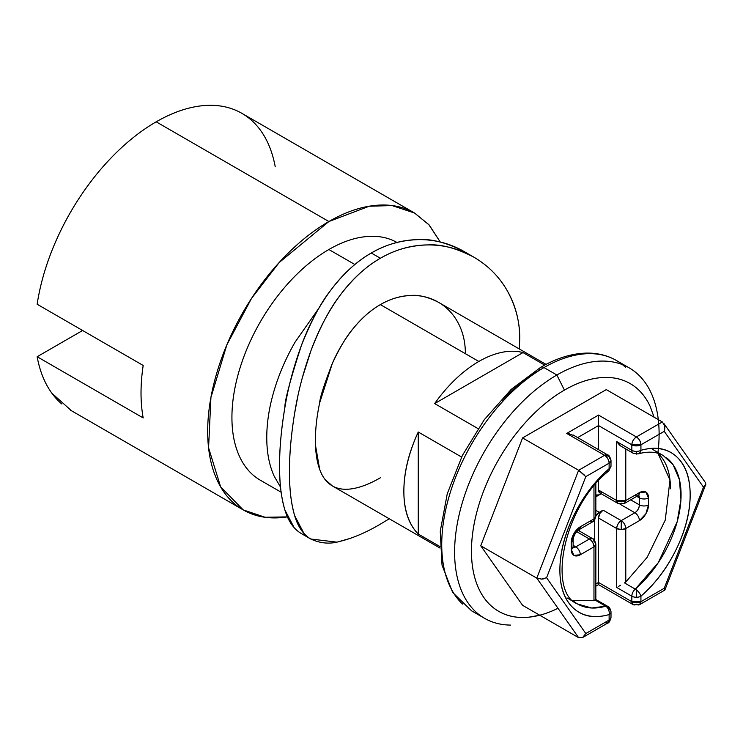<?xml version="1.0" encoding="UTF-8"?>
<svg xmlns="http://www.w3.org/2000/svg" width="743" height="743" viewBox="0 0 743 743"><rect width="100%" height="100%" fill="white"/><g stroke="black" fill="none" stroke-linecap="round" stroke-linejoin="round"><path stroke-width="1.11" d="M354.866 264.517L328.88 249.509A137.102 79.157 120 0 0 242.004 361.906A137.102 79.157 120 0 0 251.738 473.802M233.432 109.342C222.566 105.237 210.501 104.252 197.229 106.398C183.967 108.543 170.286 113.688 156.188 121.824L328.88 221.525C312.803 230.804 297.349 243.277 282.498 258.954C267.656 274.622 254.552 292.305 243.184 311.986C231.825 331.666 223.067 351.857 216.919 372.549C210.761 393.242 207.687 412.867 207.687 431.423C207.687 449.979 210.761 466.056 216.919 479.653C223.067 493.241 231.825 503.317 243.184 509.884C254.552 516.441 267.656 518.985 282.498 517.518L287.392 516.896L265.093 517.267L243.184 509.884L220.625 486.86L208.579 447.825L210.919 397.505L226.838 344.873L251.496 298.445L279.127 262.585L328.88 221.525L156.188 121.824A171.382 98.949 120 0 0 37.15 304.249L143.185 365.463A171.382 98.949 120 0 0 143.185 417.938L37.15 356.724A171.382 98.949 120 0 0 61.697 403.932M380.379 524.131L389.276 518.781L380.379 524.131C365.89 532.666 352.247 538.452 339.458 541.489C329.938 544.275 320.382 543.449 310.788 539.019L310.723 538.981M301.259 533.511L310.788 539.019C303.32 534.635 297.943 526.824 294.637 515.577C291.033 502.927 289.324 488.318 289.491 471.74C289.306 455.31 291.024 435.788 294.637 413.182L297.98 395.647M303.952 533.446L294.637 515.577C291.154 503.893 289.436 489.275 289.491 471.74C289.426 454.131 291.145 434.618 294.637 413.182C297.943 392.499 303.348 371.769 310.843 350.984C319.88 327.496 329.446 309.199 339.532 296.076C352.303 279.052 365.918 266.449 380.379 258.258L371.296 253.01C356.835 261.192 343.192 273.768 330.356 290.736C320.772 302.875 311.113 321.125 301.379 345.514C290.141 380.267 284.643 400.96 284.866 407.573C281.17 430.104 279.405 449.589 279.591 466.019C279.424 482.606 281.179 497.234 284.866 509.921L294.154 527.679M302.429 377.416L310.843 350.984C318.264 330.542 327.83 312.236 339.532 296.076C351.485 279.73 365.101 267.127 380.379 258.258C395.75 249.425 411.687 244.976 428.191 244.911C444.537 244.911 459.713 248.97 473.718 257.087C487.891 265.344 499.036 276.498 507.163 290.55C515.531 305.067 519.729 321.115 519.747 338.706L519.273 348.941L519.747 338.706C519.914 322.109 515.726 306.06 507.163 290.55L507.144 290.522M301.324 533.548L301.352 533.567C293.745 529.109 288.256 521.233 284.866 509.921C281.291 498.2 279.535 483.563 279.591 466.019C279.526 448.41 281.281 428.925 284.866 407.573C288.265 386.917 293.773 366.225 301.379 345.514C308.912 325.118 318.571 306.868 330.356 290.736C342.365 274.455 356.008 261.88 371.296 253.01L380.379 258.258C394.858 249.741 410.786 245.292 428.191 244.911C441.175 244.103 456.351 248.162 473.718 257.087L473.839 257.152M572.899 600.474L593.973 600.39L593.973 546.867L580.339 554.742L573.912 555.374L571.246 549.495L571.246 542.501L573.912 533.539L580.339 526.759L593.973 518.883A6.427 3.715 -0 0 0 595.849 516.264L592.635 521.827L589.422 521.512M608.758 470.941A6.427 2.693 -131 0 0 609.121 468.684C594.651 481.25 582.818 496.974 573.652 515.865C564.476 534.756 559.888 552.811 559.888 570.048C559.888 587.276 564.476 600.047 573.652 608.341C582.818 616.634 594.651 618.705 609.121 614.563A6.427 3.715 -0 0 0 610.997 611.953A6.427 5.247 -179.5 0 0 606.743 607.003A6.427 4.504 74 0 1 609.121 614.563L609.121 620.071A6.427 3.715 0 0 0 610.997 617.442L609.121 620.071L585.8 633.528L546.579 577.729L585.8 476.635L609.121 463.177L610.997 460.549C610.588 457.391 608.452 455.635 604.57 455.301C607.319 457.224 608.833 459.843 609.121 463.177L609.121 468.684A6.427 3.715 -0 0 0 610.997 466.075A6.427 3.715 180 0 1 609.121 468.684A6.427 2.693 49 0 1 609.111 470.449A6.427 2.693 49 0 1 606.743 471.006A6.427 2.693 49 0 1 606.576 470.951A6.427 2.693 -131 0 0 606.743 471.006M609.121 609.316A6.427 3.715 180 0 1 610.997 611.953L610.997 617.442C609.994 621.194 608.926 623.052 607.783 623.015A6.427 3.715 -120 0 0 609.121 620.071L607.783 623.015L604.57 622.69M652.725 449.487L663.323 455.608L673.121 464.774L679.464 479.764L680.941 499.575L677.161 521.818L658.307 562.637L635.274 589.125A6.427 2.693 49 0 1 636.398 589.877A6.427 2.693 49 0 1 640.93 596.192A92.123 53.18 120 0 0 690.163 494.829A92.123 53.18 120 0 0 640.93 450.323L640.93 444.806L664.251 431.349L703.472 487.148L664.251 588.242L640.93 601.7L640.93 596.192A6.427 2.693 -131 0 0 636.398 589.877L636.417 597.279L636.398 589.877A6.427 2.693 -131 0 0 635.274 589.125A6.427 3.715 120 0 0 631.838 596.192A6.427 3.715 0 0 0 636.417 597.279A6.427 3.715 0 0 0 640.93 596.192C655.4 583.626 667.223 567.903 676.399 549.012C685.575 530.13 690.163 512.066 690.163 494.829C690.163 477.6 685.575 464.839 676.399 456.536C667.223 448.243 655.4 446.171 640.93 450.323A6.427 3.715 180 0 1 636.417 451.41L636.407 454.122L636.417 451.41A6.427 3.715 180 0 1 631.838 450.323A6.427 3.715 120 0 0 633.157 453.258L637.958 453.927M704.847 486.071L705.85 484.241L703.472 487.148L664.251 588.242L664.771 590.109L664.251 588.242L640.93 601.7L631.838 601.7A6.427 3.715 0 0 0 640.93 601.7L640.93 596.192A6.427 3.715 180 0 1 636.417 597.279A6.427 3.715 180 0 1 631.838 596.192A6.427 3.715 -60 0 1 635.274 589.125L624.538 582.921L625.782 582.02L625.782 528.505A6.427 3.715 180 0 1 621.241 529.592L625.782 528.505L639.417 520.629L625.782 528.505C625.495 525.171 623.981 522.552 621.241 520.629L634.875 512.763A6.427 3.715 60 0 1 639.417 520.629A6.427 3.715 -120 0 0 634.875 512.763L620.061 504.209L634.875 512.763A6.427 3.715 -60 0 0 639.417 504.887A6.427 3.715 0 0 0 648.5 504.887L645.843 513.85L639.417 520.629A12.854 7.421 120 0 0 648.5 504.887A6.427 3.715 180 0 1 639.417 504.887L630.696 499.853L639.417 504.887L639.417 497.894A6.427 3.715 0 0 0 648.5 497.894L648.5 504.887L648.5 497.894A12.854 7.421 120 0 0 639.417 492.646L625.782 500.522L625.782 448.995L625.782 500.522L639.417 492.646L645.843 492.005L648.5 497.894A6.427 3.715 180 0 1 639.417 497.894L636.751 496.361L639.417 497.894A6.427 3.715 -60 0 0 638.571 495.34L639.417 497.894L639.417 504.887C639.129 508.221 637.615 510.85 634.875 512.763L621.241 520.629L621.241 529.592A6.427 3.715 180 0 1 616.69 528.505L616.69 587.453L631.838 596.192L631.838 601.7L598.514 582.466L595.849 583.998L598.514 582.466L598.514 518.01L616.69 528.505L621.241 529.592L621.241 520.629C618.492 522.552 616.978 525.171 616.69 528.505L616.69 587.453L631.838 596.192L631.838 601.7L598.514 582.466L598.514 518.01L616.69 528.505A6.427 3.715 -60 0 1 621.241 520.629L603.056 510.135L599.276 512.326L595.849 516.088A6.427 3.715 -60 0 1 599.276 512.326L595.849 510.348L599.276 512.326L603.056 510.135A6.427 3.715 120 0 0 598.514 518.01L599.842 513.534L603.056 510.135L621.241 520.629A6.427 3.715 60 0 1 625.782 528.505L625.782 582.02L647.153 557.334L665.264 520.1L669.972 480.043L658.019 453.416C666.322 461.162 670.465 472.929 670.465 488.708L670.465 488.792M462.62 604.133A144.606 83.485 -60 0 1 452.366 486.117A144.606 83.485 -60 0 1 543.978 367.581A6.427 3.715 -120 0 0 540.765 367.265A6.427 3.715 60 0 1 543.978 367.581A144.606 83.485 120 0 0 452.366 486.117A144.606 83.485 120 0 0 462.62 604.133M475.501 611.573A144.606 83.485 -60 0 1 465.239 493.556A144.606 83.485 -60 0 1 556.86 375.011L543.978 367.581L556.86 375.011A144.606 83.485 120 0 0 457.428 522.951A144.606 83.485 120 0 0 510.478 625.086M557.974 608.285A131.483 75.916 -60 0 1 471.517 547.368A131.483 75.916 -60 0 1 564.429 390.103L556.86 375.011L564.429 390.103C576.763 382.979 588.623 378.856 600.01 377.732C611.396 376.608 621.454 378.558 630.175 383.592C638.887 388.626 645.611 396.353 650.329 406.783L654.081 417.204M465.387 353.668C465.369 342.179 462.954 331.926 458.134 322.889C453.369 313.983 446.775 307.091 438.342 302.215C429.974 297.386 420.714 295.129 410.582 295.473C400.421 295.825 390.354 298.872 380.379 304.611L478.845 361.46A106.045 61.223 120 0 0 434.674 403.579L478.018 428.6L434.674 403.579A106.045 61.223 -60 0 1 478.845 361.46L380.379 304.611C371.026 309.905 361.925 317.92 353.083 328.666C346.535 336.245 339.625 347.826 332.335 363.429C324.162 384.53 319.936 397.691 319.648 402.901C316.806 416.359 315.394 428.832 315.422 440.311C315.404 451.763 316.815 461.431 319.657 469.316C322.443 477.08 326.66 482.606 332.307 485.894L439.986 548.055M315.515 445.475L319.657 469.316M324.923 479.309L332.307 485.894C337.944 489.154 344.854 490.055 353.046 488.606C361.312 487.157 370.432 483.544 380.379 477.777M439.921 546.542L418.253 534.031A106.045 61.223 -60 0 1 418.253 432.017L461.589 457.047L418.253 432.017L418.253 534.031L439.921 546.542M275.226 166.794A171.382 98.949 120 0 0 250.679 119.586A171.382 98.949 120 0 0 156.188 121.824C142.089 129.969 128.409 140.622 115.137 153.792C101.875 166.971 89.81 181.877 78.944 198.53C68.077 215.173 59.059 232.578 51.88 250.735C44.701 268.892 39.797 286.733 37.15 304.249L143.185 365.463C140.297 384.623 140.297 402.121 143.185 417.938L37.15 356.724C39.797 371.184 44.701 383.351 51.88 393.223L71.43 410.721M350.529 538.303L339.152 541.554M336.421 542.093L310.788 539.019M546.021 364.386L438.342 302.215C427.81 296.912 418.55 294.665 410.582 295.473C399.808 296.048 389.741 299.095 380.379 304.611C370.441 310.37 361.349 318.385 353.083 328.666C344.891 338.91 337.972 350.501 332.335 363.429L319.648 402.901M478.845 361.46A106.045 61.223 -60 0 1 523.016 352.572L544.684 365.082L523.016 352.572A106.045 61.223 120 0 0 478.845 361.46M582.884 637.383L578.63 637.67L522.58 605.313L480.74 545.78L536.79 578.138L480.74 545.78L522.58 437.924L480.74 545.78L522.58 605.313L578.63 637.67L536.79 578.138L578.63 470.282L522.58 437.924L606.279 389.601L662.329 421.959L636.389 436.94L662.329 421.959L606.279 389.601L522.58 437.924L578.63 470.282L604.57 455.301L566.705 433.438L598.514 415.077L636.389 436.94A6.427 3.715 60 0 1 640.93 444.806A6.427 3.715 180 0 1 631.838 444.806L598.514 425.572L577.673 437.599L598.514 425.572L598.514 420.324L598.514 449.636L598.514 425.572L631.838 444.806L631.838 450.323L616.69 441.574L616.69 500.522L598.514 490.027L598.514 480.972L598.514 490.027A6.427 3.715 120 0 0 599.842 492.962L598.514 490.027L616.69 500.522L618.027 503.457A6.427 3.715 -60 0 1 616.69 500.522A6.427 3.715 -0 0 0 625.782 500.522A6.427 3.715 60 0 1 624.454 503.457L625.782 500.522L616.69 500.522L616.69 441.574L619.625 445.215M579.577 531.143L579.577 529.369L579.577 531.143M594.734 519.886L594.725 540.607L594.725 520.193A6.427 3.715 -60 0 1 594.734 519.877M539.752 615.223L528.849 617.182C517.462 618.306 507.404 616.356 498.692 611.322C489.971 606.288 483.256 598.561 478.538 588.131C473.82 577.701 471.461 565.367 471.461 551.13C471.461 536.901 473.82 521.837 478.538 505.964C483.256 490.092 489.971 474.601 498.692 459.499C507.404 444.398 517.462 430.838 528.849 418.811C540.245 406.792 552.105 397.217 564.429 390.103A131.483 75.916 -60 0 1 647.487 401.266M657.945 452.496A144.606 83.485 120 0 0 556.86 375.011A144.606 83.485 -60 0 1 638.218 374.593M625.337 367.163A144.606 83.485 120 0 0 543.978 367.581A144.606 83.485 -60 0 1 625.337 367.163M484.557 618.315L471.675 610.885L452.673 592.477L442.02 565.098L440.255 531.264L447.277 493.677L462.406 455.403L484.325 419.637L511.184 389.406L540.765 367.265A6.427 3.715 60 0 0 539.437 370.209C526.481 377.685 514.017 387.744 502.045 400.384M418.253 432.017C408.659 452.756 403.858 472.529 403.858 491.337C403.858 510.144 408.659 524.372 418.253 534.031L418.253 432.017M434.674 403.579L523.016 352.572L434.674 403.579M595.849 495.014L599.276 494.829L601.18 493.733L595.849 496.807L599.276 494.829A6.427 3.715 -60 0 1 596.062 495.154A6.427 3.715 -60 0 1 595.849 495.014L596.062 495.154M603.056 492.646L599.842 492.962L618.027 503.457L624.454 503.457L638.088 495.59A6.427 3.715 60 0 1 634.875 495.275M573.132 545.334L575.788 546.867L573.159 547.424A6.427 3.715 -60 0 0 575.788 546.867L573.132 545.334M578.128 530.298L592.635 538.684A6.427 3.715 -60 0 1 593.973 541.619A6.427 3.715 180 0 1 595.849 544.247A6.427 3.715 180 0 1 593.973 546.867A6.427 3.715 -120 0 0 589.422 539A6.427 3.715 -60 0 1 592.635 538.684L589.422 539L576.707 531.654L589.422 539L575.788 546.867A6.427 3.715 60 0 1 580.339 554.742L593.973 546.867L593.973 600.39L594.939 600.01L605.684 606.204L591.716 608.006L577.636 604.031L567.03 597.901M572.574 547.192L573.252 547.842L573.132 546.867A6.427 3.715 180 0 1 571.246 549.495A6.427 3.715 0 0 0 573.132 546.867L573.132 539.873A6.427 3.715 180 0 1 571.246 542.501A6.427 3.715 0 0 0 573.132 539.873C573.642 535.601 575.602 532.211 579.001 529.694A6.427 3.715 -120 0 0 580.339 526.759A6.427 3.715 60 0 1 579.001 529.694L592.635 521.827A6.427 3.715 -120 0 0 593.973 518.883L593.973 486.219L593.973 518.883L580.339 526.759A12.854 7.421 120 0 0 571.246 542.501L571.246 549.495A12.854 7.421 120 0 0 580.339 554.742A6.427 3.715 -120 0 0 575.788 546.867L589.422 539C592.162 540.913 593.685 543.542 593.973 546.867L595.849 544.247C594.809 540.477 593.731 538.619 592.635 538.684M639.417 492.646A6.427 3.715 60 0 1 638.088 495.59A6.427 3.715 -120 0 0 639.417 492.646M620.442 585.28L618.464 586.478M621.241 503.141A6.427 3.715 -60 0 1 618.027 503.457M666.675 457.874A85.696 49.475 -60 0 1 635.274 589.125L624.538 582.921M620.944 446.19L616.69 441.574L631.838 450.323A6.427 3.715 -0 0 0 636.417 451.41A6.427 3.715 -0 0 0 640.93 450.323A6.427 4.504 74 0 1 638.144 453.88C648.416 451.131 656.812 451.707 663.323 455.608M664.641 590.193L639.602 604.644L640.93 601.7A6.427 3.715 60 0 1 639.602 604.644A6.427 3.715 60 0 1 636.389 604.328A6.427 3.715 -60 0 1 633.175 604.644A6.427 3.715 -60 0 1 631.838 601.7L633.175 604.644L598.514 584.639L598.514 582.466L598.514 584.639L595.849 586.171M664.809 429.12L664.771 425.795L663.731 423.278L705.423 482.597L705.85 484.241L664.939 589.886M636.407 454.122L636.398 453.889A6.427 4.504 74 0 1 635.274 453.425A6.427 3.715 -60 0 1 633.157 453.249A6.427 3.715 -60 0 1 631.838 450.323L631.838 444.806L640.93 444.806L664.251 431.349L703.472 487.148M620.442 445.856L633.175 453.258M662.329 421.959L664.771 425.795L664.251 431.349M638.961 453.518A6.427 4.504 -106 0 0 640.93 450.323L640.93 444.806C640.642 441.481 639.129 438.853 636.389 436.94C633.649 438.853 632.126 441.481 631.838 444.806A6.427 3.715 -60 0 1 636.389 436.94L598.514 415.077L598.44 417.492M594.939 600.01L595.802 599.508L594.939 600.01L605.684 606.204A6.427 4.504 74 0 1 606.743 607.003A6.427 5.247 0.5 0 1 610.997 611.953A6.427 3.715 180 0 1 609.121 614.563L609.121 620.071L585.8 633.528L546.579 577.729L585.8 476.635L609.121 463.177A6.427 3.715 -120 0 0 604.57 455.301L578.63 470.282L536.79 578.138L578.63 637.67L582.614 637.54L585.8 633.528M543.774 578.843L541.536 579.103L536.79 578.138L538.48 578.797M541.536 579.103L546.579 577.729M584.5 475.13L578.63 470.282L585.8 476.635M598.514 420.324L598.514 415.077L566.705 433.438L569.222 433.68M609.121 457.929A6.427 3.715 180 0 1 610.997 460.549C610.588 457.391 608.452 455.635 604.57 455.301A6.427 3.715 -60 0 1 607.783 454.985L604.57 455.301L566.705 433.438L573.949 435.454M595.821 599.508L607.783 606.372C609.306 606.929 610.384 608.786 610.997 611.935A6.427 3.715 -0 0 0 610.997 611.935M573.132 434.98L607.783 454.985C608.926 454.948 609.994 456.796 610.997 460.549A6.427 3.715 180 0 1 609.121 463.177L609.121 468.684A92.123 53.18 120 0 0 559.888 570.048A92.123 53.18 120 0 0 609.121 614.563A6.427 4.504 -106 0 0 606.743 607.003A6.427 4.504 -106 0 0 605.684 606.204A6.427 3.715 -60 0 1 607.802 606.381A6.427 3.715 120 0 0 605.684 606.204A85.696 49.475 -60 0 1 574.283 601.765M610.997 466.065A6.427 3.715 180 0 1 610.997 466.075L610.997 460.549M464.273 251.626C446.998 242.766 431.897 238.754 418.987 239.608C435.268 239.562 450.36 243.565 464.273 251.626L473.718 257.087M418.987 239.608C401.657 240.026 385.756 244.493 371.296 253.01C386.666 244.178 402.567 239.71 418.987 239.608M82.594 330.486L37.15 356.724L82.594 330.486M328.88 221.525L369.271 206.21L392.1 205.579L414.566 213.037L428.841 224.637L440.255 242.004L429.24 225.045L414.566 213.037C403.208 206.48 390.103 203.935 375.252 205.402C360.401 206.87 344.947 212.247 328.88 221.525M281.114 492.2L260.319 480.201C251.236 474.953 244.224 466.892 239.311 456.016C234.389 445.141 231.927 432.277 231.927 417.436C231.927 402.585 234.389 386.889 239.311 370.33C244.224 353.779 251.236 337.628 260.319 321.877C269.412 306.135 279.897 291.99 291.776 279.452C303.655 266.913 316.016 256.939 328.88 249.509C341.734 242.088 354.095 237.788 365.974 236.618C377.853 235.438 388.338 237.472 397.431 242.72M328.88 249.509L352.405 263.096M280.538 487.139L274.148 476.124C269.226 465.257 266.765 452.394 266.765 437.553C266.765 422.702 269.226 407.006 274.148 390.446C279.071 373.896 286.074 357.745 295.166 341.994L318.896 308.169M243.184 509.884L70.492 410.182M592.635 521.827C593.778 521.865 594.846 520.007 595.849 516.264L595.849 483.981M608.898 470.821L610.997 466.112M629.163 367.85L616.281 360.42C607.551 355.423 597.762 352.981 586.933 353.092C572.064 353.362 556.674 358.089 540.765 367.265M638.088 495.59L638.98 495.21L638.088 494.949M639.602 604.644L633.175 604.644M607.783 623.015L582.614 637.54M595.849 599.48L595.849 544.247M577.636 604.031C547.665 592.97 562.581 507.413 608.786 470.913M414.566 213.037L241.874 113.335"/></g></svg>
